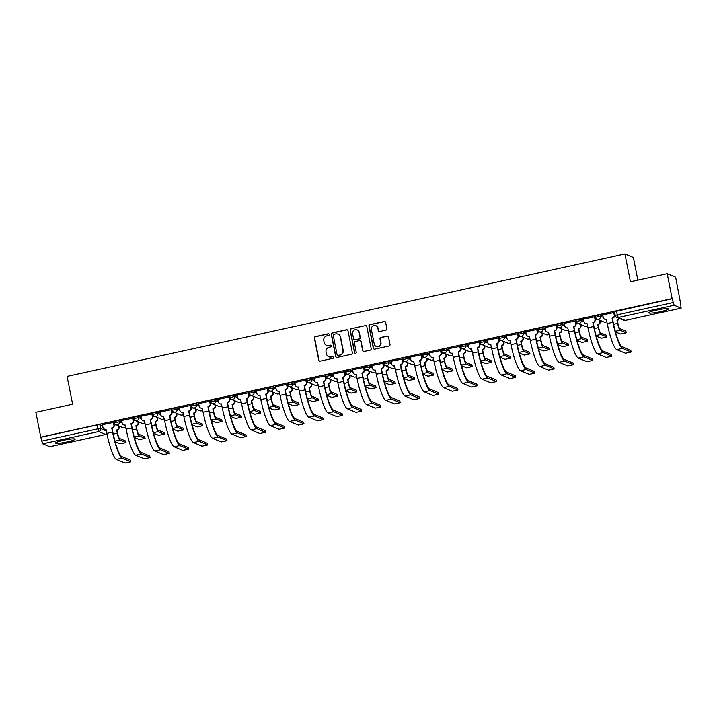 <?xml version="1.0" encoding="UTF-8"?>
<svg xmlns="http://www.w3.org/2000/svg" width="717" height="717" viewBox="0 0 717 717"><rect width="100%" height="100%" fill="white"/><g stroke="black" fill="none" stroke-linecap="round" stroke-linejoin="round"><path stroke-width="1.08" d="M329.237 334.445A0.878 0.86 -67.4 0 0 328.225 333.772L315.355 336.596A1.255 1.228 -67.4 0 0 314.387 338.092L318.76 360.158A1.255 1.228 -67.4 0 0 320.212 361.117L333.073 358.294A0.878 0.86 -67.4 0 0 333.244 356.618A0.878 0.86 -67.4 0 0 332.733 356.573L331.075 356.941A4.024 3.935 -67.4 0 1 326.423 353.866L326.056 352.029A4.024 3.935 -67.4 0 1 329.157 347.252L330.815 346.894A0.878 0.86 -67.4 0 0 330.985 345.218A0.878 0.86 -67.4 0 0 330.483 345.173L328.816 345.54A4.024 3.935 -67.4 0 1 324.165 342.466L323.797 340.629A4.024 3.935 -67.4 0 1 326.898 335.852L328.565 335.493A0.878 0.86 -67.4 0 0 329.237 334.445M328.852 333.88A0.878 0.86 -67.4 0 0 328.467 333.88L315.605 336.703A1.255 1.228 -67.4 0 0 314.638 338.191L319.002 360.257A1.255 1.228 -67.4 0 0 319.612 361.099M333.36 356.681A0.878 0.86 -67.4 0 0 332.984 356.681L331.075 356.941M331.111 345.28A0.878 0.86 -67.4 0 0 330.725 345.28L328.816 345.54M63.454 440.292A10.002 1.174 168.8 0 0 55.568 443.025A10.002 1.174 168.8 0 0 67.29 441.887A10.002 1.174 168.8 0 0 75.177 439.145A10.002 1.174 168.8 0 0 63.454 440.292M656.575 310.094A10.002 1.174 168.8 0 0 648.679 312.836A10.002 1.174 168.8 0 0 660.411 311.698A10.002 1.174 168.8 0 0 668.298 308.955A10.002 1.174 168.8 0 0 656.575 310.094M385.907 330.134A1.255 1.228 -67.4 0 0 386.875 328.637L385.647 322.444A1.255 1.228 -67.4 0 0 384.195 321.485L369.909 324.622A1.255 1.228 -67.4 0 0 368.941 326.118L373.306 348.184A1.255 1.228 -67.4 0 0 374.758 349.143L389.053 346.006A1.255 1.228 -67.4 0 0 390.021 344.51L388.533 337.035A1.255 1.228 -67.4 0 0 387.081 336.076L380.969 337.42A1.255 1.228 -67.4 0 0 380.001 338.908L380.736 342.618A3.37 3.289 -67.4 0 1 376.201 346.436A3.37 3.289 -67.4 0 1 374.256 344.043L371.379 329.515A3.37 3.289 -67.4 0 1 375.914 325.697A3.37 3.289 -67.4 0 1 377.859 328.09L378.334 330.51A1.255 1.228 -67.4 0 0 379.795 331.469L385.907 330.134M40.77 437.155L35.85 412.302L72.614 404.236L67.093 376.389L624.937 253.943L630.449 281.79L667.213 273.724L672.134 298.577L40.77 437.155L41.783 441.134L97.664 428.865L100.622 428.524L106.394 430.935M347.987 330.716A1.255 1.228 -67.4 0 0 346.535 329.757L332.249 332.894A1.255 1.228 -67.4 0 0 331.281 334.382L335.646 356.448A1.255 1.228 -67.4 0 0 337.107 357.407L351.393 354.27A1.255 1.228 -67.4 0 0 352.361 352.782L347.987 330.716M351.079 328.753L365.365 325.617A1.255 1.228 -67.4 0 1 366.817 326.585L371.191 348.65A1.255 1.228 -67.4 0 1 370.223 350.138L364.102 351.482A1.255 1.228 -67.4 0 1 362.65 350.523L360.875 341.57A1.255 1.228 -67.4 0 0 359.423 340.611L355.372 341.498A1.255 1.228 -67.4 0 0 354.404 342.995L356.25 352.307A0.878 0.86 -67.4 0 1 355.058 353.311A0.878 0.86 -67.4 0 1 354.548 352.683L350.111 330.25A1.255 1.228 -67.4 0 1 351.079 328.753L365.365 325.617M667.213 273.724L675.647 277.237L680.352 302.135M637.87 280.159L633.371 257.457L624.937 253.943M672.134 298.577L674.132 305.245L681.096 308.149L680.567 302.09M41.021 437.262L96.903 424.993L99.86 424.661L102.612 425.808M49.831 446.709L42.769 443.832L41.783 441.134M113.689 422.385L102.397 424.697M132.932 418.163L121.639 420.467M152.174 413.942L140.882 416.245M171.417 409.712L160.124 412.024M190.668 405.49L179.375 407.794M209.911 401.269L198.618 403.572M229.153 397.048L217.86 399.351M248.396 392.817L237.103 395.121M267.638 388.596L256.345 390.899M286.89 384.375L275.597 386.678M306.132 380.144L294.839 382.448M325.375 375.923L314.082 378.226M344.617 371.702L333.324 374.005M363.86 367.471L352.567 369.775M383.111 363.25L371.818 365.553M402.354 359.029L391.061 361.332M421.596 354.798L410.303 357.102M440.838 350.577L429.546 352.881M460.081 346.356L448.788 348.659M479.332 342.126L468.04 344.438M498.575 337.904L487.282 340.208M517.817 333.683L506.525 335.986M537.06 329.453L525.767 331.765M556.302 325.231L545.01 327.535M575.554 321.01L564.261 323.313M594.796 316.789L583.504 319.092M614.039 312.558L602.746 314.862M595.28 315.91L600.21 314.826L602.97 315.973M576.029 320.14L580.967 319.056L583.719 320.203M556.786 324.362L561.725 323.277L564.476 324.425M537.544 328.583L542.482 327.499L545.234 328.646M518.301 332.805L523.231 331.729L525.991 332.876M499.059 337.035L503.988 335.95L506.749 337.098M479.807 341.256L484.746 340.172L487.497 341.319M460.565 345.477L465.503 344.402L468.255 345.549M441.322 349.708L446.261 348.623L449.012 349.771M422.08 353.929L427.009 352.845L429.77 353.992M402.837 358.15L407.767 357.066L410.527 358.222M383.586 362.381L388.524 361.296L391.276 362.443M364.344 366.602L369.282 365.518L372.033 366.665M345.101 370.823L350.03 369.739L352.791 370.886M325.859 375.054L330.788 373.969L333.548 375.116M306.616 379.275L311.545 378.191L314.297 379.338M287.365 383.496L292.303 382.412L295.054 383.559M268.122 387.727L273.06 386.642L275.812 387.789M248.88 391.948L253.809 390.864L256.569 392.011M229.637 396.169L234.567 395.085L237.327 396.232M210.395 400.391L215.324 399.315L218.076 400.462M191.143 404.621L196.082 403.537L198.833 404.684M171.901 408.842L176.839 407.758L179.591 408.905M152.658 413.064L157.588 411.988L160.348 413.135M133.416 417.294L138.345 416.21L141.106 417.357M114.164 421.515L119.103 420.431L121.854 421.578M116.046 424.769L114.227 425.163M672.376 298.675L614.523 311.689M135.289 420.538L133.479 420.942M154.531 416.317L152.721 416.711M173.774 412.096L171.963 412.49M193.025 407.865L191.206 408.269M212.268 403.644L210.448 404.047M231.51 399.423L229.7 399.817M250.753 395.192L248.942 395.596M269.995 390.971L268.185 391.374M289.247 386.75L287.427 387.144M308.489 382.528L306.67 382.923M327.732 378.298L325.921 378.701M346.974 374.077L345.164 374.471M366.217 369.855L364.406 370.25M385.468 365.625L383.649 366.028M404.711 361.404L402.9 361.798M423.953 357.183L422.143 357.577M443.196 352.952L441.385 353.356M462.438 348.731L460.628 349.125M481.69 344.51L479.87 344.904M500.932 340.279L499.122 340.683M520.175 336.058L518.364 336.461M539.417 331.837L537.607 332.231M558.66 327.606L556.849 328.01M577.911 323.385L576.092 323.788M597.153 319.164L595.343 319.558M615.177 315.202L614.586 315.337M326.611 345.379A4.024 3.935 -67.4 0 0 329.058 345.639M328.87 356.779A4.024 3.935 -67.4 0 0 331.317 357.039M347.387 329.874A1.255 1.228 -67.4 0 0 346.786 329.856L332.491 332.993A1.255 1.228 -67.4 0 0 331.523 334.481L335.897 356.546A1.255 1.228 -67.4 0 0 336.506 357.389M333.916 334.31A0.878 0.86 -67.4 0 0 333.244 335.359L337.08 354.727A0.878 0.86 -67.4 0 0 338.092 355.399L339.849 355.014A4.024 3.935 -67.4 0 0 342.95 350.237L340.324 336.999A4.024 3.935 -67.4 0 0 335.673 333.925L333.916 334.31M337.59 355.354L337.832 355.453A0.878 0.86 -67.4 0 0 338.343 355.498L338.092 355.399M338.119 334.185A4.024 3.935 -67.4 0 1 340.575 337.107L343.192 350.344A4.024 3.935 -67.4 0 1 340.1 355.112L338.343 355.498M366.208 325.742A1.255 1.228 -67.4 0 0 365.607 325.724M360.275 340.736A1.255 1.228 -67.4 0 1 361.126 341.677L362.901 350.622A1.255 1.228 -67.4 0 0 363.501 351.464M351.321 328.861A1.255 1.228 -67.4 0 0 350.353 330.349L354.798 352.782A0.878 0.86 -67.4 0 0 355.184 353.347M359.038 332.285A3.37 3.289 -67.4 0 0 353.714 330.429A3.37 3.289 -67.4 0 0 352.567 333.71L353.58 338.827A1.255 1.228 -67.4 0 0 355.032 339.786L359.083 338.899A1.255 1.228 -67.4 0 0 360.051 337.402L359.289 332.392A3.37 3.289 -67.4 0 0 357.218 329.945M354.431 339.768A1.255 1.228 -67.4 0 0 355.273 339.885L355.032 339.786M359.289 332.392L360.301 337.51A1.255 1.228 -67.4 0 1 359.334 338.998L355.273 339.885M376.031 325.751A3.37 3.289 -67.4 0 1 378.101 328.198L378.585 330.618A1.255 1.228 -67.4 0 0 379.194 331.451M376.326 346.481A3.37 3.289 -67.4 0 0 380.978 342.717L380.736 342.618M387.933 336.201A1.255 1.228 -67.4 0 0 387.332 336.174L381.211 337.519A1.255 1.228 -67.4 0 0 380.243 339.016L380.978 342.717M385.038 321.61A1.255 1.228 -67.4 0 0 384.437 321.592L370.151 324.729A1.255 1.228 -67.4 0 0 369.183 326.217L373.557 348.283A1.255 1.228 -67.4 0 0 374.157 349.125M115.114 441.726L120.124 443.814L125.851 442.622L125.502 441.063M118.905 425.961L119.121 427.045A2.563 2.509 112.6 0 1 117.149 430.083L116.647 429.994L117.292 433.238A6.471 1.111 77.6 0 0 119.784 440.068L125.798 442.568M116.647 429.994L116.835 429.949A2.563 2.509 -67.4 0 0 118.807 426.911L118.592 425.826M125.475 440.946L119.461 438.437A4.804 0.825 -102.4 0 1 117.606 433.373L116.97 430.128M102.379 424.634L102.907 427.269A2.563 2.509 -67.4 0 0 105.865 429.232L106.878 433.373A24.745 4.248 77.6 0 0 116.405 459.454L125.063 463.057L130.79 461.865L130.44 460.305M113.671 422.331L114.2 424.993A2.563 2.509 112.6 0 1 112.228 428.031L111.727 427.941L112.551 432.127A24.745 4.248 77.6 0 0 122.078 458.208L130.736 461.811M130.413 460.189L121.756 456.586A23.078 3.961 -102.4 0 1 112.874 432.261L112.049 428.076M106.089 429.384A2.563 2.509 112.6 0 1 104.709 429.232L104.386 429.098M111.727 427.941L111.915 427.906A2.563 2.509 -67.4 0 0 113.886 424.858L114.2 424.993M113.358 422.223L113.886 424.858M134.357 437.504L139.367 439.593L145.094 438.392L144.744 436.841M138.157 421.739L138.372 422.824A2.563 2.509 112.6 0 1 136.4 425.862L135.889 425.773L136.535 429.017A6.471 1.111 77.6 0 0 139.026 435.837L145.04 438.347M135.889 425.773L136.078 425.728A2.563 2.509 -67.4 0 0 138.049 422.689L137.834 421.605M144.717 436.725L138.704 434.215A4.804 0.825 -102.4 0 1 136.857 429.151L136.212 425.898M153.599 433.283L158.609 435.362L164.345 434.17L163.987 432.611M157.399 417.509L157.615 418.594A2.563 2.509 112.6 0 1 155.643 421.641L155.132 421.542L155.777 424.787A6.471 1.111 77.6 0 0 158.269 431.616L164.283 434.117M155.132 421.542L155.32 421.506A2.563 2.509 -67.4 0 0 157.292 418.468L157.077 417.375M163.96 432.494L157.946 429.994A4.804 0.825 -102.4 0 1 156.1 424.921L155.455 421.677M121.63 420.413L122.15 423.048A2.563 2.509 -67.4 0 0 125.108 425.002L126.12 429.151A24.745 4.248 77.6 0 0 135.647 455.232L144.305 458.835L150.032 457.643L149.683 456.084M132.923 418.11L133.452 420.771A2.563 2.509 112.6 0 1 131.471 423.81L130.969 423.72L131.803 427.906A24.745 4.248 77.6 0 0 141.321 453.986L149.978 457.589M149.656 455.967L140.998 452.355A23.078 3.961 -102.4 0 1 132.116 428.031L131.292 423.855M125.332 425.154A2.563 2.509 112.6 0 1 123.951 425.011L123.629 424.876M130.969 423.72L131.157 423.675A2.563 2.509 -67.4 0 0 133.129 420.637L133.452 420.771M132.609 418.002L133.129 420.637M140.873 416.183L141.392 418.827A2.563 2.509 -67.4 0 0 144.359 420.78L145.372 424.921A24.745 4.248 77.6 0 0 154.89 451.002L163.548 454.614L169.284 453.413L168.925 451.862M152.165 413.879L152.694 416.55A2.563 2.509 112.6 0 1 150.722 419.588L150.212 419.499L151.045 423.675A24.745 4.248 77.6 0 0 160.563 449.756L169.221 453.368M168.907 451.746L160.241 448.134A23.078 3.961 -102.4 0 1 151.359 423.81L150.534 419.624M144.574 420.933A2.563 2.509 112.6 0 1 143.194 420.78L142.871 420.646M150.212 419.499L150.4 419.454A2.563 2.509 -67.4 0 0 152.371 416.416L152.694 416.55M151.852 413.781L152.371 416.416M172.851 429.053L177.852 431.141L183.588 429.949L183.229 428.39M176.642 413.288L176.857 414.372A2.563 2.509 112.6 0 1 174.885 417.411L174.383 417.321L175.02 420.565A6.471 1.111 77.6 0 0 177.511 427.395L183.534 429.895M174.383 417.321L174.563 417.276A2.563 2.509 -67.4 0 0 176.534 414.238L176.319 413.153M183.211 428.273L177.189 425.764A4.804 0.825 -102.4 0 1 175.342 420.7L174.697 417.455M192.093 424.831L197.103 426.92L202.83 425.719L202.472 424.168M195.884 409.066L196.1 410.151A2.563 2.509 112.6 0 1 194.128 413.189L193.626 413.1L194.271 416.344A6.471 1.111 77.6 0 0 196.763 423.164L202.777 425.674M193.626 413.1L193.805 413.055A2.563 2.509 -67.4 0 0 195.786 410.016L195.571 408.932M202.454 424.052L196.44 421.542A4.804 0.825 -102.4 0 1 194.585 416.478L193.948 413.225M211.336 420.61L216.346 422.698L222.073 421.497L221.723 419.947M215.127 404.836L215.342 405.921A2.563 2.509 112.6 0 1 213.37 408.968L212.868 408.869L213.514 412.123A6.471 1.111 77.6 0 0 216.005 418.943L222.019 421.453M212.868 408.869L213.057 408.833A2.563 2.509 -67.4 0 0 215.028 405.795L214.813 404.702M221.696 419.821L215.683 417.321A4.804 0.825 -102.4 0 1 213.827 412.248L213.191 409.004M160.115 411.961L160.635 414.596A2.563 2.509 -67.4 0 0 163.601 416.559L164.614 420.7A24.745 4.248 77.6 0 0 174.132 446.781L182.799 450.384L188.526 449.192L188.168 447.632M171.408 409.658L171.937 412.32A2.563 2.509 112.6 0 1 169.965 415.367L169.463 415.268L170.287 419.454A24.745 4.248 77.6 0 0 179.806 445.535L188.472 449.147M188.15 447.516L179.483 443.913A23.078 3.961 -102.4 0 1 170.61 419.588L169.777 415.403M163.826 416.711A2.563 2.509 112.6 0 1 162.436 416.559L162.123 416.425M169.463 415.268L169.642 415.233A2.563 2.509 -67.4 0 0 171.614 412.194L171.937 412.32M171.094 409.55L171.614 412.194M179.358 407.74L179.886 410.375A2.563 2.509 -67.4 0 0 182.844 412.329L183.857 416.478A24.745 4.248 77.6 0 0 193.375 442.559L202.042 446.162L207.769 444.97L207.419 443.411M190.65 405.437L191.179 408.098A2.563 2.509 112.6 0 1 189.207 411.137L188.705 411.047L189.53 415.233A24.745 4.248 77.6 0 0 199.057 441.313L207.715 444.916M207.392 443.294L198.734 439.691A23.078 3.961 -102.4 0 1 189.853 415.367L189.019 411.182M183.068 412.481A2.563 2.509 112.6 0 1 181.679 412.338L181.365 412.203M188.705 411.047L188.885 411.002A2.563 2.509 -67.4 0 0 190.865 407.964L191.179 408.098M190.337 405.329L190.865 407.964M198.6 403.519L199.129 406.154A2.563 2.509 -67.4 0 0 202.086 408.107L203.099 412.248A24.745 4.248 77.6 0 0 212.626 438.329L221.284 441.941L227.011 440.74L226.662 439.189M209.902 401.206L210.422 403.877A2.563 2.509 112.6 0 1 208.45 406.915L207.948 406.826L208.772 411.002A24.745 4.248 77.6 0 0 218.3 437.083L226.957 440.695M226.635 439.073L217.977 435.461A23.078 3.961 -102.4 0 1 209.095 411.137L208.271 406.951M202.311 408.26A2.563 2.509 112.6 0 1 200.93 408.107L200.608 407.973M207.948 406.826L208.136 406.781A2.563 2.509 -67.4 0 0 210.108 403.743L210.422 403.877M209.579 401.108L210.108 403.743M230.578 416.38L235.588 418.468L241.315 417.276L240.966 415.717M234.378 400.615L234.593 401.699A2.563 2.509 112.6 0 1 232.622 404.738L232.111 404.648L232.756 407.892A6.471 1.111 77.6 0 0 235.248 414.722L241.262 417.222M232.111 404.648L232.299 404.603A2.563 2.509 -67.4 0 0 234.271 401.565L234.056 400.48M240.939 415.6L234.925 413.1A4.804 0.825 -102.4 0 1 233.079 408.027L232.433 404.782M217.851 399.288L218.371 401.923A2.563 2.509 -67.4 0 0 221.329 403.886L222.342 408.027A24.745 4.248 77.6 0 0 231.869 434.108L240.527 437.72L246.254 436.519L245.904 434.968M229.144 396.985L229.673 399.647A2.563 2.509 112.6 0 1 227.701 402.694L227.19 402.595L228.024 406.781A24.745 4.248 77.6 0 0 237.542 432.862L246.2 436.474M245.877 434.843L237.219 431.24A23.078 3.961 -102.4 0 1 228.338 406.915L227.513 402.73M221.553 404.038A2.563 2.509 112.6 0 1 220.173 403.886L219.85 403.752M227.19 402.595L227.379 402.56A2.563 2.509 -67.4 0 0 229.35 399.521L229.673 399.647M228.831 396.877L229.35 399.521M249.821 412.158L254.831 414.247L260.567 413.055L260.208 411.495M253.621 396.393L253.836 397.478A2.563 2.509 112.6 0 1 251.864 400.516L251.353 400.427L251.999 403.671A6.471 1.111 77.6 0 0 254.49 410.491L260.504 413.001M251.353 400.427L251.542 400.382A2.563 2.509 -67.4 0 0 253.513 397.343L253.298 396.259M260.19 411.379L254.168 408.869A4.804 0.825 -102.4 0 1 252.321 403.805L251.676 400.552M237.094 395.067L237.614 397.702A2.563 2.509 -67.4 0 0 240.58 399.656L241.593 403.805A24.745 4.248 77.6 0 0 251.111 429.886L259.769 433.489L265.505 432.297L265.147 430.738M248.387 392.764L248.916 395.425A2.563 2.509 112.6 0 1 246.944 398.464L246.433 398.374L247.266 402.56A24.745 4.248 77.6 0 0 256.785 428.641L265.451 432.243M265.129 430.621L256.462 427.018A23.078 3.961 -102.4 0 1 247.58 402.694L246.756 398.509M240.795 399.808A2.563 2.509 112.6 0 1 239.415 399.665L239.093 399.53M246.433 398.374L246.621 398.329A2.563 2.509 -67.4 0 0 248.593 395.291L248.916 395.425M248.073 392.656L248.593 395.291M269.072 407.937L274.073 410.025L279.809 408.824L279.451 407.274M272.863 392.163L273.078 393.257A2.563 2.509 112.6 0 1 271.107 396.295L270.605 396.196L271.241 399.45A6.471 1.111 77.6 0 0 273.733 406.27L279.755 408.78M270.605 396.196L270.784 396.16A2.563 2.509 -67.4 0 0 272.756 393.122L272.541 392.029M279.433 407.148L273.41 404.648A4.804 0.825 -102.4 0 1 271.564 399.575L270.918 396.331M256.336 390.846L256.856 393.481A2.563 2.509 -67.4 0 0 259.823 395.434L260.836 399.575A24.745 4.248 77.6 0 0 270.354 425.656L279.021 429.268L284.748 428.076L284.389 426.516M267.629 388.533L268.158 391.204A2.563 2.509 112.6 0 1 266.186 394.242L265.684 394.153L266.509 398.329A24.745 4.248 77.6 0 0 276.027 424.41L284.694 428.022M284.371 426.4L275.704 422.788A23.078 3.961 -102.4 0 1 266.832 398.464L265.998 394.278M260.047 395.587A2.563 2.509 112.6 0 1 258.658 395.434L258.344 395.309M265.684 394.153L265.864 394.108A2.563 2.509 -67.4 0 0 267.835 391.07L268.158 391.204M267.316 388.435L267.835 391.07M288.315 403.707L293.325 405.795L299.052 404.603L298.702 403.044M292.106 387.942L292.321 389.026A2.563 2.509 112.6 0 1 290.349 392.065L289.847 391.975L290.493 395.219A6.471 1.111 77.6 0 0 292.984 402.049L298.998 404.549M289.847 391.975L290.026 391.93A2.563 2.509 -67.4 0 0 292.007 388.892L291.792 387.807M298.675 402.927L292.661 400.427A4.804 0.825 -102.4 0 1 290.806 395.354L290.17 392.109M275.579 386.615L276.108 389.259A2.563 2.509 -67.4 0 0 279.065 391.213L280.078 395.354A24.745 4.248 77.6 0 0 289.596 421.435L298.263 425.047L303.99 423.846L303.641 422.295M286.872 384.312L287.4 386.983A2.563 2.509 112.6 0 1 285.429 390.021L284.927 389.923L285.751 394.108A24.745 4.248 77.6 0 0 295.279 420.189L303.936 423.801M303.614 422.17L294.956 418.567A23.078 3.961 -102.4 0 1 286.074 394.242L285.241 390.057M279.289 391.365A2.563 2.509 112.6 0 1 277.9 391.213L277.587 391.079M284.927 389.923L285.106 389.887A2.563 2.509 -67.4 0 0 287.087 386.848L287.4 386.983M286.558 384.204L287.087 386.848M307.557 399.486L312.567 401.574L318.294 400.382L317.945 398.822M311.348 383.72L311.563 384.805A2.563 2.509 112.6 0 1 309.592 387.843L309.09 387.754L309.735 390.998A6.471 1.111 77.6 0 0 312.227 397.818L318.24 400.328M309.09 387.754L309.278 387.709A2.563 2.509 -67.4 0 0 311.25 384.671L311.035 383.586M317.918 398.706L311.904 396.196A4.804 0.825 -102.4 0 1 310.049 391.132L309.412 387.888M294.821 382.394L295.35 385.029A2.563 2.509 -67.4 0 0 298.308 386.983L299.321 391.132A24.745 4.248 77.6 0 0 308.848 417.213L317.506 420.816L323.233 419.624L322.883 418.065M306.123 380.091L306.643 382.753A2.563 2.509 112.6 0 1 304.671 385.791L304.169 385.701L304.994 389.887A24.745 4.248 77.6 0 0 314.521 415.968L323.179 419.57M322.856 417.948L314.198 414.345A23.078 3.961 -102.4 0 1 305.317 390.021L304.492 385.836M298.532 387.144A2.563 2.509 112.6 0 1 297.152 386.992L296.829 386.857M304.169 385.701L304.358 385.656A2.563 2.509 -67.4 0 0 306.329 382.618L306.643 382.753M305.8 379.983L306.329 382.618M326.8 395.264L331.81 397.352L337.537 396.151L337.187 394.601M330.6 379.49L330.815 380.584A2.563 2.509 112.6 0 1 328.843 383.622L328.332 383.523L328.978 386.777A6.471 1.111 77.6 0 0 331.469 393.597L337.483 396.107M328.332 383.523L328.52 383.487A2.563 2.509 -67.4 0 0 330.492 380.449L330.277 379.365M337.16 394.484L331.146 391.975A4.804 0.825 -102.4 0 1 329.3 386.911L328.655 383.658M314.073 378.173L314.593 380.808A2.563 2.509 -67.4 0 0 317.55 382.761L318.563 386.902A24.745 4.248 77.6 0 0 328.09 412.983L336.748 416.595L342.475 415.403L342.126 413.843M325.366 375.869L325.894 378.531A2.563 2.509 112.6 0 1 323.923 381.569L323.412 381.48L324.245 385.656A24.745 4.248 77.6 0 0 333.763 411.737L342.421 415.349M342.099 413.727L333.441 410.115A23.078 3.961 -102.4 0 1 324.559 385.791L323.734 381.614M317.774 382.914A2.563 2.509 112.6 0 1 316.394 382.761L316.072 382.636M323.412 381.48L323.6 381.435A2.563 2.509 -67.4 0 0 325.572 378.397L325.894 378.531M325.052 375.762L325.572 378.397M346.042 391.043L351.052 393.122L356.788 391.93L356.43 390.371M349.842 375.269L350.057 376.353A2.563 2.509 112.6 0 1 348.086 379.392L347.575 379.302L348.22 382.546A6.471 1.111 77.6 0 0 350.712 389.376L356.725 391.876M347.575 379.302L347.763 379.266A2.563 2.509 -67.4 0 0 349.735 376.219L349.52 375.134M356.412 390.254L350.389 387.754A4.804 0.825 -102.4 0 1 348.543 382.681L347.897 379.436M333.315 373.942L333.835 376.586A2.563 2.509 -67.4 0 0 336.802 378.54L337.815 382.681A24.745 4.248 77.6 0 0 347.333 408.762L355.99 412.374L361.727 411.173L361.368 409.622M344.608 371.639L345.137 374.31A2.563 2.509 112.6 0 1 343.165 377.348L342.654 377.25L343.488 381.435A24.745 4.248 77.6 0 0 353.006 407.516L361.673 411.128M361.35 409.506L352.683 405.894A23.078 3.961 -102.4 0 1 343.81 381.569L342.977 377.384M337.026 378.693A2.563 2.509 112.6 0 1 335.637 378.54L335.314 378.406M342.654 377.25L342.843 377.214A2.563 2.509 -67.4 0 0 344.814 374.175L345.137 374.31M344.294 371.531L344.814 374.175M365.294 386.813L370.295 388.901L376.031 387.709L375.672 386.149M369.085 371.048L369.3 372.132A2.563 2.509 112.6 0 1 367.328 375.17L366.826 375.081L367.462 378.325A6.471 1.111 77.6 0 0 369.954 385.146L375.977 387.655M366.826 375.081L367.005 375.036A2.563 2.509 -67.4 0 0 368.977 371.998L368.762 370.913M375.654 386.033L369.631 383.523A4.804 0.825 -102.4 0 1 367.785 378.459L367.14 375.215M352.558 369.721L353.078 372.356A2.563 2.509 -67.4 0 0 356.044 374.319L357.057 378.459A24.745 4.248 77.6 0 0 366.575 404.54L375.242 408.143L380.969 406.951L380.61 405.392M363.851 367.418L364.379 370.08A2.563 2.509 112.6 0 1 362.408 373.118L361.906 373.028L362.73 377.214A24.745 4.248 77.6 0 0 372.248 403.295L380.915 406.897M380.593 405.275L371.935 401.672A23.078 3.961 -102.4 0 1 363.053 377.348L362.219 373.163M356.268 374.471A2.563 2.509 112.6 0 1 354.879 374.319L354.565 374.184M361.906 373.028L362.085 372.992A2.563 2.509 -67.4 0 0 364.057 369.945L364.379 370.08M363.537 367.31L364.057 369.945M384.536 382.591L389.546 384.679L395.273 383.478L394.924 381.928M388.327 366.817L388.542 367.911A2.563 2.509 112.6 0 1 386.571 370.949L386.069 370.85L386.714 374.104A6.471 1.111 77.6 0 0 389.206 380.924L395.219 383.434M386.069 370.85L386.257 370.814A2.563 2.509 -67.4 0 0 388.229 367.776L388.014 366.692M394.897 381.811L388.883 379.302A4.804 0.825 -102.4 0 1 387.028 374.238L386.391 370.985M371.8 365.5L372.329 368.135A2.563 2.509 -67.4 0 0 375.287 370.089L376.3 374.238A24.745 4.248 77.6 0 0 385.818 400.319L394.484 403.922L400.211 402.73L399.862 401.17M383.093 363.196L383.622 365.858A2.563 2.509 112.6 0 1 381.65 368.897L381.148 368.807L381.973 372.992A24.745 4.248 77.6 0 0 391.5 399.073L400.158 402.676M399.835 401.054L391.177 397.442A23.078 3.961 -102.4 0 1 382.295 373.118L381.462 368.941M375.511 370.241A2.563 2.509 112.6 0 1 374.131 370.097L373.808 369.963M381.148 368.807L381.327 368.762A2.563 2.509 -67.4 0 0 383.308 365.724L383.622 365.858M382.779 363.089L383.308 365.724M403.779 378.37L408.789 380.449L414.516 379.257L414.166 377.698M407.579 362.596L407.794 363.68A2.563 2.509 112.6 0 1 405.813 366.719L405.311 366.629L405.956 369.873A6.471 1.111 77.6 0 0 408.448 376.703L414.462 379.203M405.311 366.629L405.499 366.593A2.563 2.509 -67.4 0 0 407.471 363.546L407.256 362.461M414.139 377.581L408.125 375.081A4.804 0.825 -102.4 0 1 406.27 370.008L405.634 366.763M391.043 361.269L391.572 363.913A2.563 2.509 -67.4 0 0 394.529 365.867L395.542 370.008A24.745 4.248 77.6 0 0 405.069 396.089L413.727 399.701L419.454 398.5L419.104 396.949M402.345 358.966L402.864 361.637A2.563 2.509 112.6 0 1 400.893 364.675L400.391 364.577L401.215 368.762A24.745 4.248 77.6 0 0 410.742 394.843L419.4 398.455M419.078 396.833L410.42 393.221A23.078 3.961 -102.4 0 1 401.538 368.897L400.713 364.711M394.753 366.02A2.563 2.509 112.6 0 1 393.373 365.867L393.05 365.733M400.391 364.577L400.579 364.541A2.563 2.509 -67.4 0 0 402.551 361.502L402.864 361.637M402.022 358.858L402.551 361.502M423.021 374.14L428.031 376.228L433.758 375.036L433.409 373.476M426.821 358.375L427.036 359.459A2.563 2.509 112.6 0 1 425.064 362.497L424.554 362.408L425.199 365.652A6.471 1.111 77.6 0 0 427.69 372.482L433.704 374.982M424.554 362.408L424.742 362.363A2.563 2.509 -67.4 0 0 426.714 359.325L426.498 358.24M433.382 373.36L427.368 370.85A4.804 0.825 -102.4 0 1 425.522 365.787L424.876 362.542M410.294 357.048L410.814 359.683A2.563 2.509 -67.4 0 0 413.772 361.646L414.784 365.787A24.745 4.248 77.6 0 0 424.312 391.867L432.969 395.47L438.696 394.278L438.347 392.719M421.587 354.745L422.116 357.407A2.563 2.509 112.6 0 1 420.144 360.445L419.633 360.355L420.467 364.541A24.745 4.248 77.6 0 0 429.985 390.622L438.643 394.225M438.32 392.602L429.662 388.999A23.078 3.961 -102.4 0 1 420.78 364.675L419.956 360.49M413.996 361.798A2.563 2.509 112.6 0 1 412.616 361.646L412.293 361.511M419.633 360.355L419.821 360.319A2.563 2.509 -67.4 0 0 421.793 357.272L422.116 357.407M421.273 354.637L421.793 357.272M442.264 369.918L447.274 372.006L453.01 370.806L452.651 369.255M446.064 354.144L446.279 355.238A2.563 2.509 112.6 0 1 444.307 358.276L443.796 358.177L444.441 361.431A6.471 1.111 77.6 0 0 446.933 368.251L452.947 370.761M443.796 358.177L443.984 358.142A2.563 2.509 -67.4 0 0 445.956 355.103L445.741 354.019M452.633 369.138L446.61 366.629A4.804 0.825 -102.4 0 1 444.764 361.565L444.119 358.312M429.537 352.827L430.057 355.462A2.563 2.509 -67.4 0 0 433.023 357.416L434.036 361.565A24.745 4.248 77.6 0 0 443.554 387.646L452.212 391.249L457.948 390.057L457.589 388.497M440.83 350.523L441.358 353.185A2.563 2.509 112.6 0 1 439.387 356.224L438.876 356.134L439.709 360.319A24.745 4.248 77.6 0 0 449.227 386.4L457.894 390.003M457.571 388.381L448.905 384.769A23.078 3.961 -102.4 0 1 440.032 360.445L439.198 356.268M433.247 357.568A2.563 2.509 112.6 0 1 431.858 357.425L431.535 357.29M438.876 356.134L439.064 356.089A2.563 2.509 -67.4 0 0 441.036 353.051L441.358 353.185M440.516 350.416L441.036 353.051M461.515 365.697L466.516 367.776L472.252 366.584L471.894 365.025M465.306 349.923L465.521 351.007A2.563 2.509 112.6 0 1 463.549 354.046L463.048 353.956L463.684 357.2A6.471 1.111 77.6 0 0 466.175 364.03L472.198 366.53M463.048 353.956L463.227 353.92A2.563 2.509 -67.4 0 0 465.199 350.882L464.983 349.788M471.876 364.908L465.862 362.408A4.804 0.825 -102.4 0 1 464.007 357.335L463.361 354.09M448.779 348.596L449.299 351.24A2.563 2.509 -67.4 0 0 452.266 353.194L453.278 357.335A24.745 4.248 77.6 0 0 462.797 383.416L471.463 387.028L477.19 385.827L476.832 384.276M460.072 346.293L460.601 348.964A2.563 2.509 112.6 0 1 458.629 352.002L458.127 351.904L458.952 356.089A24.745 4.248 77.6 0 0 468.47 382.17L477.137 385.782M476.814 384.16L468.156 380.548A23.078 3.961 -102.4 0 1 459.274 356.224L458.441 352.038M452.49 353.347A2.563 2.509 112.6 0 1 451.101 353.194L450.787 353.06M458.127 351.904L458.306 351.868A2.563 2.509 -67.4 0 0 460.278 348.829L460.601 348.964M459.758 346.194L460.278 348.829M480.757 361.467L485.767 363.555L491.495 362.363L491.145 360.803M484.549 345.702L484.764 346.786A2.563 2.509 112.6 0 1 482.792 349.824L482.29 349.735L482.935 352.979A6.471 1.111 77.6 0 0 485.427 359.809L491.441 362.309M482.29 349.735L482.478 349.69A2.563 2.509 -67.4 0 0 484.45 346.652L484.235 345.567M491.118 360.687L485.104 358.177A4.804 0.825 -102.4 0 1 483.249 353.114L482.613 349.869M468.022 344.375L468.551 347.01A2.563 2.509 -67.4 0 0 471.508 348.973L472.521 353.114A24.745 4.248 77.6 0 0 482.039 379.194L490.706 382.797L496.433 381.605L496.083 380.046M479.314 342.072L479.843 344.734A2.563 2.509 112.6 0 1 477.872 347.772L477.37 347.682L478.194 351.868A24.745 4.248 77.6 0 0 487.721 377.949L496.379 381.552M496.056 379.929L487.399 376.326A23.078 3.961 -102.4 0 1 478.517 352.002L477.692 347.817M471.732 349.125A2.563 2.509 112.6 0 1 470.352 348.973L470.029 348.838M477.37 347.682L477.549 347.646A2.563 2.509 -67.4 0 0 479.53 344.608L479.843 344.734M479.001 341.964L479.53 344.608M500 357.245L505.01 359.334L510.737 358.133L510.387 356.582M503.8 341.48L504.015 342.565A2.563 2.509 112.6 0 1 502.034 345.603L501.533 345.513L502.178 348.758A6.471 1.111 77.6 0 0 504.669 355.578L510.683 358.088M501.533 345.513L501.721 345.469A2.563 2.509 -67.4 0 0 503.692 342.43L503.477 341.346M510.361 356.466L504.347 353.956A4.804 0.825 -102.4 0 1 502.5 348.892L501.855 345.639M487.264 340.154L487.793 342.789A2.563 2.509 -67.4 0 0 490.751 344.743L491.763 348.892A24.745 4.248 77.6 0 0 501.291 374.973L509.948 378.576L515.675 377.384L515.326 375.825M498.566 337.85L499.086 340.512A2.563 2.509 112.6 0 1 497.114 343.551L496.612 343.461L497.437 347.646A24.745 4.248 77.6 0 0 506.964 373.727L515.622 377.33M515.299 375.708L506.641 372.105A23.078 3.961 -102.4 0 1 497.759 347.781L496.935 343.595M490.975 344.895A2.563 2.509 112.6 0 1 489.594 344.752L489.272 344.617M496.612 343.461L496.8 343.416A2.563 2.509 -67.4 0 0 498.772 340.378L499.086 340.512M498.243 337.743L498.772 340.378M519.242 353.024L524.252 355.103L529.98 353.911L529.63 352.352M523.043 337.25L523.258 338.334A2.563 2.509 112.6 0 1 521.286 341.382L520.775 341.283L521.42 344.536A6.471 1.111 77.6 0 0 523.912 351.357L529.926 353.866M520.775 341.283L520.963 341.247A2.563 2.509 -67.4 0 0 522.935 338.209L522.72 337.115M529.603 352.235L523.589 349.735A4.804 0.825 -102.4 0 1 521.743 344.662L521.098 341.417M506.516 335.923L507.036 338.567A2.563 2.509 -67.4 0 0 509.993 340.521L511.015 344.662A24.745 4.248 77.6 0 0 520.533 370.743L529.191 374.355L534.927 373.154L534.568 371.603M517.808 333.62L518.337 336.291A2.563 2.509 112.6 0 1 516.365 339.329L515.855 339.24L516.688 343.416A24.745 4.248 77.6 0 0 526.206 369.497L534.864 373.109M534.541 371.487L525.884 367.875A23.078 3.961 -102.4 0 1 517.002 343.551L516.177 339.365M510.217 340.674A2.563 2.509 112.6 0 1 508.837 340.521L508.514 340.387M515.855 339.24L516.043 339.195A2.563 2.509 -67.4 0 0 518.015 336.156L518.337 336.291M517.495 333.522L518.015 336.156M538.485 348.794L543.495 350.882L549.231 349.69L548.872 348.13M542.285 333.029L542.5 334.113A2.563 2.509 112.6 0 1 540.528 337.151L540.018 337.062L540.663 340.306A6.471 1.111 77.6 0 0 543.154 347.136L549.168 349.636M540.018 337.062L540.206 337.017A2.563 2.509 -67.4 0 0 542.177 333.979L541.962 332.894M548.855 348.014L542.832 345.504A4.804 0.825 -102.4 0 1 540.985 340.441L540.34 337.196M525.758 331.702L526.278 334.337A2.563 2.509 -67.4 0 0 529.245 336.3L530.257 340.441A24.745 4.248 77.6 0 0 539.776 366.521L548.433 370.124L554.169 368.932L553.811 367.373M537.051 329.399L537.58 332.061A2.563 2.509 112.6 0 1 535.608 335.108L535.097 335.009L535.931 339.195A24.745 4.248 77.6 0 0 545.449 365.276L554.116 368.888M553.793 367.256L545.126 363.653A23.078 3.961 -102.4 0 1 536.253 339.329L535.42 335.144M529.469 336.452A2.563 2.509 112.6 0 1 528.079 336.3L527.757 336.165M535.097 335.009L535.285 334.973A2.563 2.509 -67.4 0 0 537.257 331.935L537.58 332.061M536.737 329.291L537.257 331.935M557.736 344.572L562.737 346.661L568.473 345.46L568.115 343.909M561.528 328.807L561.743 329.892A2.563 2.509 112.6 0 1 559.771 332.93L559.269 332.84L559.905 336.085A6.471 1.111 77.6 0 0 562.397 342.905L568.42 345.415M559.269 332.84L559.448 332.796A2.563 2.509 -67.4 0 0 561.42 329.757L561.205 328.673M568.097 343.793L562.083 341.283A4.804 0.825 -102.4 0 1 560.228 336.219L559.583 332.966M545.001 327.481L545.52 330.116A2.563 2.509 -67.4 0 0 548.487 332.07L549.5 336.219A24.745 4.248 77.6 0 0 559.018 362.3L567.685 365.903L573.412 364.711L573.053 363.152M556.293 325.177L556.822 327.839A2.563 2.509 112.6 0 1 554.85 330.878L554.349 330.788L555.173 334.973A24.745 4.248 77.6 0 0 564.691 361.054L573.358 364.657M573.035 363.035L564.378 359.432A23.078 3.961 -102.4 0 1 555.496 335.108L554.662 330.922M548.711 332.222A2.563 2.509 112.6 0 1 547.322 332.079L547.008 331.944M554.349 330.788L554.528 330.743A2.563 2.509 -67.4 0 0 556.5 327.705L556.822 327.839M555.98 325.07L556.5 327.705M576.979 340.351L581.989 342.439L587.716 341.238L587.366 339.688M580.77 324.577L580.985 325.661A2.563 2.509 112.6 0 1 579.013 328.709L578.511 328.61L579.157 331.863A6.471 1.111 77.6 0 0 581.648 338.684L587.662 341.193M578.511 328.61L578.7 328.574A2.563 2.509 -67.4 0 0 580.671 325.536L580.456 324.442M587.34 339.562L581.326 337.062A4.804 0.825 -102.4 0 1 579.47 331.989L578.834 328.745M564.243 323.259L564.772 325.894A2.563 2.509 -67.4 0 0 567.73 327.848L568.742 331.989A24.745 4.248 77.6 0 0 578.26 358.07L586.927 361.682L592.654 360.481L592.305 358.93M575.536 320.947L576.065 323.618A2.563 2.509 112.6 0 1 574.093 326.656L573.591 326.567L574.416 330.743A24.745 4.248 77.6 0 0 583.943 356.824L592.601 360.436M592.278 358.814L583.62 355.202A23.078 3.961 -102.4 0 1 574.738 330.878L573.914 326.692M567.954 328.001A2.563 2.509 112.6 0 1 566.573 327.848L566.251 327.714M573.591 326.567L573.77 326.522A2.563 2.509 -67.4 0 0 575.751 323.484L576.065 323.618M575.222 320.849L575.751 323.484M596.221 336.121L601.231 338.209L606.958 337.017L606.609 335.457M600.021 320.356L600.237 321.44A2.563 2.509 112.6 0 1 598.256 324.478L597.754 324.389L598.399 327.633A6.471 1.111 77.6 0 0 600.891 334.463L606.905 336.963M597.754 324.389L597.942 324.344A2.563 2.509 -67.4 0 0 599.914 321.306L599.699 320.221M606.582 335.341L600.568 332.84A4.804 0.825 -102.4 0 1 598.722 327.768L598.077 324.523M583.495 319.029L584.014 321.673A2.563 2.509 -67.4 0 0 586.972 323.627L587.985 327.768A24.745 4.248 77.6 0 0 597.512 353.848L606.17 357.46L611.897 356.259L611.547 354.709M594.787 316.726L595.307 319.388A2.563 2.509 112.6 0 1 593.335 322.435L592.834 322.336L593.658 326.522A24.745 4.248 77.6 0 0 603.185 352.603L611.843 356.215M611.52 354.583L602.863 350.98A23.078 3.961 -102.4 0 1 593.981 326.656L593.156 322.471M587.196 323.779A2.563 2.509 112.6 0 1 585.816 323.627L585.493 323.492M592.834 322.336L593.022 322.3A2.563 2.509 -67.4 0 0 594.993 319.262L595.307 319.388M594.474 316.618L594.993 319.262M615.464 331.899L620.474 333.988L626.201 332.796L625.851 331.236M619.407 318.482A2.563 2.509 112.6 0 1 617.507 320.257L616.996 320.167L617.642 323.412A6.471 1.111 77.6 0 0 620.133 330.232L626.147 332.742M616.996 320.167L617.185 320.123A2.563 2.509 -67.4 0 0 619.094 318.348M625.824 331.12L619.811 328.61A4.804 0.825 -102.4 0 1 617.964 323.546L617.319 320.302M602.737 314.808L603.257 317.443A2.563 2.509 -67.4 0 0 606.215 319.397L607.236 323.546A24.745 4.248 77.6 0 0 616.754 349.627L625.412 353.23L631.148 352.038L630.79 350.479M614.03 312.504L614.559 315.166A2.563 2.509 112.6 0 1 612.587 318.205L612.076 318.115L612.91 322.3A24.745 4.248 77.6 0 0 622.428 348.381L631.085 351.984M630.772 350.362L622.105 346.759A23.078 3.961 -102.4 0 1 613.223 322.435L612.399 318.249M606.439 319.549A2.563 2.509 112.6 0 1 605.058 319.406L604.736 319.271M612.076 318.115L612.264 318.07A2.563 2.509 -67.4 0 0 614.236 315.032L614.559 315.166M613.716 312.397L614.236 315.032M674.132 305.245L618.251 317.514L625.215 320.418L681.096 308.149M99.86 424.661L100.622 428.524A2.563 2.509 -67.4 0 1 98.65 431.571L42.769 443.832M49.733 446.736L105.614 434.466L98.65 431.571L96.903 424.993M600.21 314.826L600.479 316.206L603.239 317.353M580.967 319.056L581.236 320.427L583.996 321.575M561.725 323.277L561.994 324.649L564.745 325.796M542.482 327.499L542.751 328.879L545.503 330.026M523.231 331.729L523.509 333.1L526.26 334.247M503.988 335.95L504.257 337.322L507.018 338.469M484.746 340.172L485.015 341.552L487.775 342.699M465.503 344.402L465.772 345.773L468.524 346.92M446.261 348.623L446.53 349.995L449.281 351.142M427.009 352.845L427.287 354.216L430.039 355.363M407.767 357.066L408.036 358.446L410.796 359.593M388.524 361.296L388.793 362.668L391.554 363.815M369.282 365.518L369.551 366.889L372.302 368.036M350.03 369.739L350.308 371.119L353.06 372.266M330.788 373.969L331.066 375.341L333.817 376.488M311.545 378.191L311.814 379.562L314.575 380.709M292.303 382.412L292.572 383.792L295.332 384.939M273.06 386.642L273.329 388.014L276.081 389.161M253.809 390.864L254.087 392.235L256.838 393.382M234.567 395.085L234.844 396.465L237.596 397.612M215.324 399.315L215.593 400.686L218.353 401.834M196.082 403.537L196.35 404.908L199.111 406.055M176.839 407.758L177.108 409.138L179.859 410.285M157.588 411.988L157.865 413.359L160.617 414.507M138.345 416.21L138.623 417.581L141.374 418.728M119.103 420.431L119.372 421.802L122.132 422.958M114.442 422.887L119.372 421.802A2.563 2.509 112.6 0 1 115.921 424.715A2.563 2.509 112.6 0 1 114.442 422.887M125.699 426.982A2.563 2.509 112.6 0 1 124.364 427.744A2.563 2.509 -67.4 0 1 122.885 427.619A2.563 2.563 0 0 0 125.708 427.036M133.685 418.665L138.623 417.581A2.563 2.509 112.6 0 1 135.163 420.494A2.563 2.509 112.6 0 1 133.685 418.665M152.927 414.444L157.865 413.359A2.563 2.509 112.6 0 1 154.415 416.263A2.563 2.509 112.6 0 1 152.927 414.444M172.17 410.214L177.108 409.138A2.563 2.509 112.6 0 1 173.657 412.042A2.563 2.509 112.6 0 1 172.17 410.214M191.421 405.992L196.35 404.908A2.563 2.509 112.6 0 1 192.9 407.821A2.563 2.509 112.6 0 1 191.421 405.992M210.664 401.771L215.593 400.686A2.563 2.509 112.6 0 1 212.142 403.59A2.563 2.509 112.6 0 1 210.664 401.771M229.906 397.541L234.844 396.465A2.563 2.509 112.6 0 1 231.385 399.369A2.563 2.509 112.6 0 1 229.906 397.541M249.149 393.319L254.087 392.235A2.563 2.509 112.6 0 1 250.636 395.148A2.563 2.509 112.6 0 1 249.149 393.319M268.391 389.098L273.329 388.014A2.563 2.509 112.6 0 1 269.879 390.917A2.563 2.509 112.6 0 1 268.391 389.098M287.642 384.877L292.572 383.792A2.563 2.509 112.6 0 1 289.121 386.696A2.563 2.509 112.6 0 1 287.642 384.877M306.885 380.646L311.814 379.562A2.563 2.509 112.6 0 1 308.364 382.475A2.563 2.509 112.6 0 1 306.885 380.646M326.127 376.425L331.066 375.341A2.563 2.509 112.6 0 1 327.606 378.253A2.563 2.509 112.6 0 1 326.127 376.425M345.37 372.204L350.308 371.119A2.563 2.509 112.6 0 1 346.858 374.023A2.563 2.509 112.6 0 1 345.37 372.204M364.612 367.973L369.551 366.889A2.563 2.509 112.6 0 1 366.1 369.802A2.563 2.509 112.6 0 1 364.612 367.973M383.864 363.752L388.793 362.668A2.563 2.509 112.6 0 1 385.343 365.58A2.563 2.509 112.6 0 1 383.864 363.752M403.106 359.531L408.036 358.446A2.563 2.509 112.6 0 1 404.585 361.35A2.563 2.509 112.6 0 1 403.106 359.531M422.349 355.3L427.287 354.216A2.563 2.509 112.6 0 1 423.828 357.129A2.563 2.509 112.6 0 1 422.349 355.3M441.591 351.079L446.53 349.995A2.563 2.509 112.6 0 1 443.079 352.907A2.563 2.509 112.6 0 1 441.591 351.079M460.834 346.858L465.772 345.773A2.563 2.509 112.6 0 1 462.322 348.677A2.563 2.509 112.6 0 1 460.834 346.858M480.085 342.627L485.015 341.552A2.563 2.509 112.6 0 1 481.564 344.456A2.563 2.509 112.6 0 1 480.085 342.627M499.328 338.406L504.257 337.322A2.563 2.509 112.6 0 1 500.807 340.234A2.563 2.509 112.6 0 1 499.328 338.406M518.57 334.185L523.509 333.1A2.563 2.509 112.6 0 1 520.049 336.004A2.563 2.509 112.6 0 1 518.57 334.185M537.813 329.954L542.751 328.879A2.563 2.509 112.6 0 1 539.301 331.783A2.563 2.509 112.6 0 1 537.813 329.954M557.064 325.733L561.994 324.649A2.563 2.509 112.6 0 1 558.543 327.561A2.563 2.509 112.6 0 1 557.064 325.733M576.307 321.512L581.236 320.427A2.563 2.509 112.6 0 1 577.785 323.331A2.563 2.509 112.6 0 1 576.307 321.512M595.549 317.281L600.479 316.206A2.563 2.509 112.6 0 1 597.028 319.11A2.563 2.509 112.6 0 1 595.549 317.281M144.942 422.752A2.563 2.509 112.6 0 1 143.606 423.523A2.563 2.509 -67.4 0 1 142.127 423.388A2.563 2.563 0 0 0 144.951 422.815M164.184 418.531A2.563 2.509 112.6 0 1 162.858 419.302A2.563 2.509 -67.4 0 1 161.37 419.167A2.563 2.563 0 0 0 164.193 418.594M183.427 414.309A2.563 2.509 112.6 0 1 182.1 415.071A2.563 2.509 -67.4 0 1 180.621 414.946A2.563 2.563 0 0 0 183.435 414.363M202.669 410.079A2.563 2.509 112.6 0 1 201.343 410.85A2.563 2.509 -67.4 0 1 199.864 410.716A2.563 2.563 0 0 0 202.687 410.142M221.92 405.858A2.563 2.509 112.6 0 1 220.585 406.629A2.563 2.509 -67.4 0 1 219.106 406.494A2.563 2.563 0 0 0 221.929 405.921M241.163 401.637A2.563 2.509 112.6 0 1 239.828 402.398A2.563 2.509 -67.4 0 1 238.349 402.273A2.563 2.563 0 0 0 241.172 401.69M260.405 397.415A2.563 2.509 112.6 0 1 259.079 398.177A2.563 2.509 -67.4 0 1 257.591 398.043A2.563 2.563 0 0 0 260.414 397.469M279.648 393.185A2.563 2.509 112.6 0 1 278.321 393.956A2.563 2.509 -67.4 0 1 276.843 393.821A2.563 2.563 0 0 0 279.657 393.248M298.89 388.964A2.563 2.509 112.6 0 1 297.564 389.725A2.563 2.509 -67.4 0 1 296.085 389.6A2.563 2.563 0 0 0 298.908 389.017M318.142 384.742A2.563 2.509 112.6 0 1 316.806 385.504A2.563 2.509 -67.4 0 1 315.328 385.37A2.563 2.563 0 0 0 318.151 384.796M337.384 380.512A2.563 2.509 112.6 0 1 336.049 381.283A2.563 2.509 -67.4 0 1 334.57 381.148A2.563 2.563 0 0 0 337.393 380.575M356.627 376.291A2.563 2.509 112.6 0 1 355.3 377.052A2.563 2.509 -67.4 0 1 353.813 376.927A2.563 2.563 0 0 0 356.636 376.344M375.869 372.069A2.563 2.509 112.6 0 1 374.543 372.831A2.563 2.509 -67.4 0 1 373.064 372.706A2.563 2.563 0 0 0 375.878 372.123M395.112 367.839A2.563 2.509 112.6 0 1 393.785 368.61A2.563 2.509 -67.4 0 1 392.307 368.475A2.563 2.563 0 0 0 395.13 367.902M414.363 363.618A2.563 2.509 112.6 0 1 413.028 364.379A2.563 2.509 -67.4 0 1 411.549 364.254A2.563 2.563 0 0 0 414.372 363.68M433.606 359.396A2.563 2.509 112.6 0 1 432.27 360.158A2.563 2.509 -67.4 0 1 430.792 360.033A2.563 2.563 0 0 0 433.615 359.45M452.848 355.166A2.563 2.509 112.6 0 1 451.522 355.937A2.563 2.509 -67.4 0 1 450.043 355.802A2.563 2.563 0 0 0 452.857 355.229M472.091 350.945A2.563 2.509 112.6 0 1 470.764 351.715A2.563 2.509 -67.4 0 1 469.285 351.581A2.563 2.563 0 0 0 472.1 351.007M491.333 346.723A2.563 2.509 112.6 0 1 490.007 347.485A2.563 2.509 -67.4 0 1 488.528 347.36A2.563 2.563 0 0 0 491.351 346.777M510.585 342.493A2.563 2.509 112.6 0 1 509.249 343.264A2.563 2.509 -67.4 0 1 507.77 343.129A2.563 2.563 0 0 0 510.594 342.556M529.827 338.272A2.563 2.509 112.6 0 1 528.492 339.042A2.563 2.509 -67.4 0 1 527.013 338.908A2.563 2.563 0 0 0 529.836 338.334M549.07 334.05A2.563 2.509 112.6 0 1 547.743 334.812A2.563 2.509 -67.4 0 1 546.264 334.687A2.563 2.563 0 0 0 549.079 334.104M568.312 329.82A2.563 2.509 112.6 0 1 566.986 330.591A2.563 2.509 -67.4 0 1 565.507 330.456A2.563 2.563 0 0 0 568.33 329.883M587.555 325.599A2.563 2.509 112.6 0 1 586.228 326.369A2.563 2.509 -67.4 0 1 584.749 326.235A2.563 2.563 0 0 0 587.573 325.661M606.806 321.377A2.563 2.509 112.6 0 1 605.471 322.139A2.563 2.509 -67.4 0 1 603.992 322.014A2.563 2.563 0 0 0 606.815 321.431M616.495 310.945L617.265 314.817L673.146 302.547M615.285 315.561L617.265 314.817L618.251 317.514A2.563 2.509 112.6 0 1 615.285 315.561M681.15 308.158L625.215 320.418A2.563 2.509 112.6 0 1 623.736 320.284A2.563 2.563 0 0 0 625.269 320.418L625.314 320.391M106.95 433.704A2.563 2.509 -67.4 0 1 105.614 434.466L105.722 434.439M113.259 434.126L117.292 433.238M114.944 441.125L119.784 440.068M112.551 432.127L106.878 433.373M122.078 458.208L116.405 459.454M132.502 429.904L136.535 429.017M134.196 436.904L139.026 435.837M151.744 425.674L155.777 424.787M153.438 432.674L158.269 431.616M131.803 427.906L126.12 429.151M141.321 453.986L135.647 455.232M151.045 423.675L145.372 424.921M160.563 449.756L154.89 451.002M170.987 421.453L175.02 420.565M172.68 428.452L177.511 427.395M190.238 417.231L194.271 416.344M191.923 424.231L196.763 423.164M209.481 413.001L213.514 412.123M211.165 420.001L216.005 418.943M170.287 419.454L164.614 420.7M179.806 445.535L174.132 446.781M189.53 415.233L183.857 416.478M199.057 441.313L193.375 442.559M208.772 411.002L203.099 412.248M218.3 437.083L212.626 438.329M228.723 408.78L232.756 407.892M230.417 415.779L235.248 414.722M228.024 406.781L222.342 408.027M237.542 432.862L231.869 434.108M247.965 404.558L251.999 403.671M249.659 411.558L254.49 410.491M247.266 402.56L241.593 403.805M256.785 428.641L251.111 429.886M267.208 400.328L271.241 399.45M268.902 407.328L273.733 406.27M266.509 398.329L260.836 399.575M276.027 424.41L270.354 425.656M286.459 396.107L290.493 395.219M288.144 403.106L292.984 402.049M285.751 394.108L280.078 395.354M295.279 420.189L289.596 421.435M305.702 391.885L309.735 390.998M307.387 398.885L312.227 397.818M304.994 389.887L299.321 391.132M314.521 415.968L308.848 417.213M324.944 387.655L328.978 386.777M326.638 394.655L331.469 393.597M324.245 385.656L318.563 386.902M333.763 411.737L328.09 412.983M344.187 383.434L348.22 382.546M345.881 390.433L350.712 389.376M343.488 381.435L337.815 382.681M353.006 407.516L347.333 408.762M363.429 379.212L367.462 378.325M365.123 386.212L369.954 385.146M362.73 377.214L357.057 378.459M372.248 403.295L366.575 404.54M382.681 374.982L386.714 374.104M384.366 381.991L389.206 380.924M381.973 372.992L376.3 374.238M391.5 399.073L385.818 400.319M401.923 370.761L405.956 369.873M403.608 377.76L408.448 376.703M401.215 368.762L395.542 370.008M410.742 394.843L405.069 396.089M421.166 366.539L425.199 365.652M422.86 373.539L427.69 372.482M420.467 364.541L414.784 365.787M429.985 390.622L424.312 391.867M440.408 362.318L444.441 361.431M442.102 369.318L446.933 368.251M439.709 360.319L434.036 361.565M449.227 386.4L443.554 387.646M459.651 358.088L463.684 357.2M461.345 365.087L466.175 364.03M458.952 356.089L453.278 357.335M468.47 382.17L462.797 383.416M478.902 353.866L482.935 352.979M480.587 360.866L485.427 359.809M478.194 351.868L472.521 353.114M487.721 377.949L482.039 379.194M498.145 349.645L502.178 348.758M499.83 356.645L504.669 355.578M497.437 347.646L491.763 348.892M506.964 373.727L501.291 374.973M517.387 345.415L521.42 344.536M519.081 352.414L523.912 351.357M516.688 343.416L511.015 344.662M526.206 369.497L520.533 370.743M536.63 341.193L540.663 340.306M538.324 348.193L543.154 347.136M535.931 339.195L530.257 340.441M545.449 365.276L539.776 366.521M555.881 336.972L559.905 336.085M557.566 343.972L562.397 342.905M555.173 334.973L549.5 336.219M564.691 361.054L559.018 362.3M575.124 332.742L579.157 331.863M576.809 339.741L581.648 338.684M574.416 330.743L568.742 331.989M583.943 356.824L578.26 358.07M594.366 328.52L598.399 327.633M596.06 335.52L600.891 334.463M593.658 326.522L587.985 327.768M603.185 352.603L597.512 353.848M613.609 324.299L617.642 323.412M615.303 331.299L620.133 330.232M612.91 322.3L607.236 323.546M622.428 348.381L616.754 349.627M114.12 421.471L114.388 422.842A2.563 2.563 0 0 0 115.921 424.715L122.885 427.619M133.362 417.249L133.64 418.62A2.563 2.563 0 0 0 135.163 420.494L142.127 423.388M152.613 413.028L152.882 414.399A2.563 2.563 0 0 0 154.415 416.263L161.37 419.167M171.856 408.798L172.125 410.178A2.563 2.563 0 0 0 173.657 412.042L180.621 414.946M191.098 404.576L191.367 405.947A2.563 2.563 0 0 0 192.9 407.821L199.864 410.716M210.341 400.355L210.619 401.726A2.563 2.563 0 0 0 212.142 403.59L219.106 406.494M229.583 396.125L229.861 397.505A2.563 2.563 0 0 0 231.385 399.369L238.349 402.273M248.835 391.903L249.104 393.274A2.563 2.563 0 0 0 250.636 395.148L257.591 398.043M268.077 387.682L268.346 389.053A2.563 2.563 0 0 0 269.879 390.917L276.843 393.821M287.32 383.452L287.589 384.832A2.563 2.563 0 0 0 289.121 386.696L296.085 389.6M306.562 379.23L306.84 380.602A2.563 2.563 0 0 0 308.364 382.475L315.328 385.37M325.805 375.009L326.083 376.38A2.563 2.563 0 0 0 327.606 378.253L334.57 381.148M345.056 370.779L345.325 372.159A2.563 2.563 0 0 0 346.858 374.023L353.813 376.927M364.299 366.557L364.568 367.929A2.563 2.563 0 0 0 366.1 369.802L373.064 372.706M383.541 362.336L383.81 363.707A2.563 2.563 0 0 0 385.343 365.58L392.307 368.475M402.784 358.106L403.062 359.486A2.563 2.563 0 0 0 404.585 361.35L411.549 364.254M422.026 353.884L422.304 355.256A2.563 2.563 0 0 0 423.828 357.129L430.792 360.033M441.278 349.663L441.547 351.034A2.563 2.563 0 0 0 443.079 352.907L450.043 355.802M460.52 345.442L460.789 346.813A2.563 2.563 0 0 0 462.322 348.677L469.285 351.581M479.763 341.211L480.031 342.592A2.563 2.563 0 0 0 481.564 344.456L488.528 347.36M499.005 336.99L499.283 338.361A2.563 2.563 0 0 0 500.807 340.234L507.77 343.129M518.248 332.769L518.525 334.14A2.563 2.563 0 0 0 520.049 336.004L527.013 338.908M537.499 328.538L537.768 329.919A2.563 2.563 0 0 0 539.301 331.783L546.264 334.687M556.742 324.317L557.01 325.688A2.563 2.563 0 0 0 558.543 327.561L565.507 330.456M575.984 320.096L576.253 321.467A2.563 2.563 0 0 0 577.785 323.331L584.749 326.235M595.227 315.865L595.504 317.246A2.563 2.563 0 0 0 597.028 319.11L603.992 322.014M614.469 311.644L615.24 315.516A2.563 2.563 0 0 0 616.772 317.389L623.736 320.284M49.787 446.745L105.668 434.475A2.563 2.563 0 0 0 106.958 433.758M125.851 442.622L125.529 441M130.79 461.865L130.467 460.242M145.094 438.392L144.771 436.77M164.345 434.17L164.023 432.548M150.032 457.643L149.719 456.021M169.284 453.413L168.961 451.791M183.588 429.949L183.265 428.327M202.83 425.719L202.508 424.097M222.073 421.497L221.75 419.875M188.526 449.192L188.204 447.569M207.769 444.97L207.446 443.348M227.011 440.74L226.689 439.118M241.315 417.276L240.993 415.654M246.254 436.519L245.94 434.896M260.567 413.055L260.244 411.424M265.505 432.297L265.182 430.675M279.809 408.824L279.487 407.202M284.748 428.076L284.425 426.445M299.052 404.603L298.729 402.981M303.99 423.846L303.667 422.223M318.294 400.382L317.972 398.751M323.233 419.624L322.91 418.002M337.537 396.151L337.214 394.529M342.475 415.403L342.161 413.772M356.788 391.93L356.466 390.308M361.727 411.173L361.404 409.55M376.031 387.709L375.708 386.078M380.969 406.951L380.646 405.329M395.273 383.478L394.95 381.856M400.211 402.73L399.889 401.099M414.516 379.257L414.193 377.635M419.454 398.5L419.131 396.877M433.758 375.036L433.435 373.414M438.696 394.278L438.383 392.656M453.01 370.806L452.687 369.183M457.948 390.057L457.625 388.435M472.252 366.584L471.929 364.962M477.19 385.827L476.868 384.204M491.495 362.363L491.172 360.741M496.433 381.605L496.11 379.983M510.737 358.133L510.414 356.51M515.675 377.384L515.353 375.762M529.98 353.911L529.666 352.289M534.927 373.154L534.604 371.531M549.231 349.69L548.908 348.068M554.169 368.932L553.847 367.31M568.473 345.46L568.151 343.837M573.412 364.711L573.089 363.089M587.716 341.238L587.393 339.616M592.654 360.481L592.332 358.858M606.958 337.017L606.636 335.395M611.897 356.259L611.574 354.637M626.201 332.796L625.887 331.164M631.148 352.038L630.826 350.416"/></g></svg>
